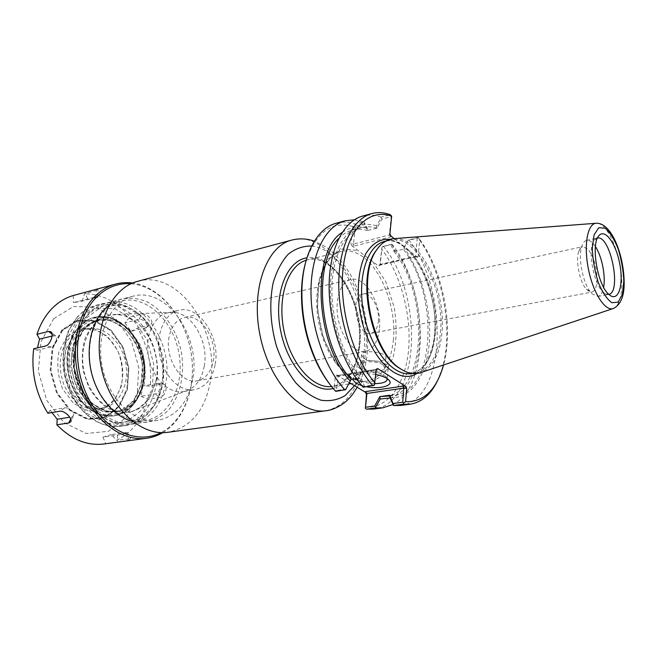 <?xml version="1.0" encoding="UTF-8"?>
<svg xmlns="http://www.w3.org/2000/svg" width="657" height="657" viewBox="0 0 657 657"><rect width="100%" height="100%" fill="white"/><g stroke="black" fill="none" stroke-linecap="round" stroke-linejoin="round"><path stroke-width="0.49" stroke-dasharray="3.29 2.46" d="M137.707 281.319C179.024 269.156 220.497 331.054 210.24 382.243C204.77 410.724 190.711 427.403 168.077 432.265M390.981 236.027L390.611 236.865L353.68 246.153L351.947 245.866L378.473 265.945L380.222 264.525L382.054 246.818L390.743 244.683L394.028 251.36L394.726 250.046L391.827 244.149L390.743 244.683M165.564 384.263C160.735 406.97 149.032 420.349 130.456 424.397C107.485 428.216 81.197 404.843 74.832 372.494C68.188 340.203 83.398 308.478 106.056 303.115C140.27 293.268 174.663 342.88 165.564 384.263M163.018 383.86L163.363 358.755L155.643 334.561L141.132 315.532L122.235 305.267L102.352 306.17L85.426 318.719L75.235 340.876L74.307 368.134L83.02 394.463L99.338 414L119.5 422.763L139.161 419.478L154.535 405.468L163.018 383.86M192.673 379.475C188.017 402.651 176.462 416.275 158.008 420.34C135.178 424.151 108.832 400.113 102.303 366.967C95.503 333.879 110.507 301.522 133.034 296.208C167.034 286.411 201.461 337.279 192.673 379.475M156.087 380.469C160.275 359.527 151.742 334.208 136.188 322.119L124.838 315.828C116.724 313.857 108.89 314.539 101.35 317.873C94.353 322.751 88.884 329.765 84.934 338.938C82.166 348.998 81.575 359.625 83.16 370.819L88.424 386.488C93.779 395.949 100.373 403.299 108.216 408.547C116.388 412.235 124.436 413.204 132.369 411.471C139.826 408.211 146.002 402.79 150.896 395.227L156.087 380.469M378.358 321.421C380.033 308.314 370.893 291.872 362.943 294.098C348.982 295.97 357.244 337.049 370.852 333.378C374.999 332.286 377.504 328.303 378.358 321.421M379.376 329.313C377.816 342.075 373.11 349.458 365.276 351.462C354.837 353.507 342.083 338.823 338.273 319.499C334.314 300.2 340.392 281.722 350.805 279.57C365.662 275.365 382.423 305.365 379.376 329.313M169.128 336.844C164.365 358.41 181.521 384.673 197.157 380.822C205.723 378.777 211.119 372.034 213.344 360.603C217.639 339.127 200.615 313.06 184.42 317.512C176.585 319.639 171.493 326.077 169.128 336.844M156.276 380.255C160.431 359.469 151.956 334.323 136.516 322.324C129.905 317.117 122.867 314.498 115.41 314.473C94.222 314.153 77.871 341.624 83.907 370.671C89.574 399.785 115.271 418.796 134.693 410.313C141.559 407.406 147.037 402.265 151.118 394.906L156.276 380.255M204.253 366.212C209.115 341.681 191.614 311.492 172.118 312.338L167.732 312.863C153.541 315.951 144.359 336.614 148.687 357.638C152.826 378.703 169.284 394.208 183.566 391.564L187.812 390.348C196.492 386.357 201.97 378.309 204.253 366.212M215.209 364.183C220.571 337.255 199.178 304.593 178.679 310.293C164.529 313.364 155.422 334.183 159.791 355.404C163.971 376.666 180.42 392.336 194.653 389.7C205.567 387.137 212.416 378.629 215.209 364.183M364.356 223.733L364.364 222.304L367.214 228.283L367.575 230.492L364.356 223.733L355.552 226.074L353.474 244.059L389.371 234.976L391.219 216.605L381.972 219.06L376.962 228.135L367.575 230.492M351.947 245.866L350.871 243.624L352.875 226.493L354.731 225.367L355.552 226.074M354.731 225.367L355.166 224.062L363.863 221.738L364.364 222.304M376.97 228.053L376.601 225.827L381.019 217.869L381.972 219.06M376.962 228.135C371.813 226.517 366.795 226.328 361.908 227.577C345.097 231.872 332.417 255.877 331.933 288.382C331.432 320.838 343.578 357.687 361.046 377.841L364.495 386.291L374.301 384.821L375.763 370.302L338.166 376.321L336.524 390.488L345.828 389.092L351.15 379.483M376.601 225.827C355.774 219.044 335.817 237.982 331.358 273.797C326.775 309.488 339.554 355.823 360.217 379.59L361.038 377.931M394.028 251.36L403.283 249.217L408.128 240.405L417.244 238.163L415.659 256.123L380.239 264.41L379.738 265.642L378.473 265.945M385.905 396.483C426.516 392.073 429.579 295.765 394.019 251.442M390.086 397.986C428.569 387.679 429.489 294.016 394.726 250.046M408.128 240.405L403.291 249.134M417.244 238.163L417.811 237.612L408.243 240.101M345.615 389.642L345.828 389.092M367.214 228.283C358.213 225.556 349.844 226.969 342.108 232.504M367.567 230.582C362.393 228.981 357.342 228.817 352.423 230.073C347.454 231.387 342.897 234.179 338.757 238.458M356.324 378.58L361.046 377.841M364.495 386.291L363.264 387.006L360.217 379.59M400.688 405.459C446.67 400.507 449.109 289.992 408.818 239.83M389.946 397.649C411.118 399.275 426.73 375.476 429.251 343.061C431.772 310.58 421.638 271.99 403.981 247.812M338.733 375.492L338.166 376.321L335.407 375.886L336.458 375.016L338.733 375.492L376.289 369.456M376.297 369.382L375.763 370.302L376.297 369.308M336.524 390.488L335.497 390.981L333.871 389.075L335.407 375.886M390.611 236.865L389.371 234.976L389.913 233.711M353.68 246.153L353.474 244.059L350.871 243.624M391.457 215.595L391.219 216.605M378.802 265.198L415.438 256.879L415.659 256.123L418.23 256.55L419.724 239.444L418.172 237.76M416.834 373.48C427.116 366.483 433.103 353.22 434.803 333.674C437.291 304.29 426.064 267.834 408.753 250.333L416.99 256.961L418.23 256.55M382.054 246.818L379.754 265.527M374.769 383.606C368.158 383.392 362.795 382.136 358.681 379.845C356.381 378.416 355.478 376.987 355.995 375.558L357.769 373.792C363.822 369.858 384.444 372.798 386.817 377.931L387.072 378.481M361.802 385.651L366.516 386.776M375.771 374.547C366.614 373.119 359.584 373.57 354.681 375.919L352.398 379.188M359.896 368.503C367.164 373.406 386.792 373.488 388.147 368.544C391.769 361.572 359.215 356.923 357.236 364.126C356.718 365.588 357.605 367.049 359.896 368.503M349.458 382.686L336.901 375.196M363.617 358.172C369.308 362.114 384.78 362.122 385.84 358.147C388.698 352.522 363.132 348.867 361.547 354.673L363.617 358.172M382.908 364.75C377.266 360.783 361.449 360.726 360.479 364.627L362.565 368.068C368.29 371.944 383.819 372.01 384.879 368.109L382.908 364.75M352.875 226.493C331.325 220.58 315.557 232.611 305.562 262.586M330.11 384.624L333.871 389.075M336.351 223.199C342.469 221.59 348.744 221.877 355.166 224.062M365.111 407.151C388.386 408.966 405.681 383.589 408.621 349.253C411.578 314.834 400.696 274.1 381.479 248.806M391.827 244.149L381.947 246.671M408.753 250.333L399.579 242.95L389.847 239.329M394.192 238.614L399.579 242.95M419.724 239.444C443.253 271.218 454.003 327.671 443.532 364.988M403.439 370.54C407.882 372.659 412.161 373.406 416.275 372.782C430.228 369.234 438.318 355.503 440.551 331.596C444.888 287.914 415.618 232.619 389.601 240.191C385.56 241.201 381.906 243.55 378.629 247.221M383.269 246.12C424.003 295.149 420.628 403.998 373.743 409.048M381.019 217.869L381.076 217.147L390.209 214.708M381.076 217.147C374.753 214.855 368.585 214.502 362.582 216.079M354.263 219.832L363.863 221.738M391.843 244.01C428.372 289.129 430.811 385.519 392.902 404.548M437.529 380.699L441.816 369.595C453.979 331.235 442.917 270.832 417.811 237.612M394.405 238.606C420.037 236.783 446.037 289.942 442.054 331.678C440.165 353.269 433.25 366.836 421.326 372.379M597.057 278.962C596.852 286.748 595.119 291.133 591.85 292.11L586.397 289.277C579.729 282.182 575.368 260.533 578.776 251.409C579.72 248.65 581.034 247.081 582.718 246.687L587.769 248.962C593.534 256.156 596.63 266.159 597.057 278.962M595.431 246.597C592.376 241.981 589.436 239.904 586.611 240.388C584.574 240.864 582.989 242.778 581.847 246.137C577.659 257.347 583.071 284.235 591.267 292.956L592.244 293.991L597.878 296.414C600.679 295.765 602.584 292.718 603.611 287.273M597.484 238.015L594.322 240.109C587.235 247.976 593.082 283.266 602.97 291.995L605.097 293.687L608.825 294.393M389.576 395.243L395.613 395.12C435.944 390.743 438.704 293.901 403.283 249.217M93.877 297.473L73.428 302.59L82.174 301.185L97.794 296.972L98.033 289.885C97.359 289.351 94.025 289.901 88.005 291.536M82.174 301.185L84.564 293.794L98.033 289.885M73.28 295.519L73.428 302.59M124.945 322.768L130.948 331.309L145.87 327.81C149.64 325.954 143.357 318.177 139.087 319.442L124.945 322.768L129.946 317.035C117.028 301.694 101.901 293.942 84.564 293.794M130.948 331.309L137.633 328.057L150.207 325.026C155.438 322.332 147.168 312.42 141.51 314.276L129.946 317.035M142.881 385.946L141.009 396.294L155.323 393.863C159.832 393.354 162.222 383.425 157.869 383.36L142.881 385.946L150.297 386.07C152.063 365.366 147.841 346.025 137.633 328.057M141.009 396.294L147.932 399.39L159.643 397.444C165.704 396.943 168.972 384.164 162.903 383.959L150.297 386.07M111.394 434.548L102.935 437.127L117.455 435.098C122.9 434.113 126.226 433.218 127.433 432.429L111.394 434.548L116.65 440.289C132.205 432.536 142.635 418.903 147.932 399.39M102.935 437.127L105.769 443.697L117.677 442.104C122.177 441.668 131.868 439.582 130.595 438.736L116.65 440.289M52.075 336.064L55.623 335.908C57.57 340.112 56.149 343.783 51.377 346.912L37.03 350.197L37.498 347.865M33.679 348.752L37.03 350.197M162.829 432.635C186.268 418.673 197.248 382.908 190.423 349.237C183.697 315.549 159.741 286.813 132.722 283.011M103.88 443.992L105.769 443.697M51.936 412.563L50.261 410.305L64.772 407.825C68.468 406.946 75.103 413.294 73.256 415.922L69.741 417.203M50.261 410.305L47.879 413.253M53.767 318.629L40.997 341.656L38.336 371.008L46.631 400.154L63.934 422.533L86.174 433.48L108.479 431.321L126.481 417.269L137.116 394.578L138.816 367.616L131.482 341.106L116.322 319.622L95.799 307.156L73.494 306.532L53.767 318.629M73.28 336.942L66.488 348.604C61.191 366.713 64.493 383.097 76.384 397.756C84.367 406.075 93.056 409.566 102.451 408.235C119.475 405.484 130.045 383.524 125.618 362.278C121.479 340.975 103.248 324.813 86.478 328.853C81.476 330.069 77.074 332.762 73.28 336.942M83.111 315.434C68.336 331.522 64.394 362.385 74.561 387.638C84.646 412.941 106.845 428.405 126.259 425.383C138.405 423.264 147.924 416.226 154.822 404.277C170.91 377.052 161.679 331.136 136.311 312.256C125.323 303.895 113.825 301.087 101.802 303.83C94.78 305.653 88.547 309.521 83.111 315.434M131.072 283.742C158.592 285.943 183.648 314.9 190.473 349.228C197.453 383.524 185.545 419.922 161.014 432.602M132.533 421.441L145.706 422.385C154.206 420.595 161.762 416.538 168.373 410.206C180.486 395.957 185.192 373.291 181.151 351.109C176.298 329.083 163.191 309.997 146.511 301.547C137.97 298.262 129.429 297.44 120.896 299.083L109.111 305.045M103.018 312.379C108.265 306.54 114.302 302.754 121.11 300.996C145.723 294.738 172.389 319.581 178.605 351.618C185.258 383.565 170.278 416.784 145.164 420.537C126.44 423.478 104.939 408.227 95.093 383.335C85.164 358.492 88.826 328.155 103.018 312.379M86.601 316.46C72.336 332.081 68.574 362.007 78.429 386.464C88.219 410.986 109.703 425.966 128.493 423.018C140.187 420.956 149.361 414.156 156.013 402.618C171.617 376.231 162.64 331.621 138.052 313.323C127.45 305.25 116.363 302.532 104.775 305.152C97.942 306.918 91.881 310.679 86.601 316.46M69.437 337.838C59.335 350.805 57.52 366.507 63.992 384.928C72.352 402.166 83.874 410.149 98.566 408.876C115.599 406.125 126.193 384.23 121.783 363.05C117.66 341.812 99.429 325.716 82.651 329.765C77.641 330.98 73.239 333.666 69.437 337.838M67.022 336.606L58.974 351.552C56.617 364.126 57.841 376.609 62.645 389.01L73.641 403.472L87.907 410.789L102.418 409.705L114.326 400.77L121.463 385.963C123.401 374.047 122.177 362.27 117.792 350.633L107.707 336.548L94.165 328.59L79.653 328.492L67.022 336.606M62.505 330.487L52.872 348.202L50.926 370.581L57.225 392.779L70.34 409.943L87.315 418.525L104.496 417.121L118.515 406.453L126.875 388.944L128.263 367.977L122.53 347.339L110.68 330.701L94.731 321.216L77.542 320.977L62.505 330.487M62.538 330.077L52.823 347.947L50.852 370.532L57.208 392.935L70.447 410.255L87.57 418.911L104.898 417.482L119.024 406.716L127.45 389.051L128.846 367.912L123.073 347.093L111.123 330.315L95.035 320.747L77.707 320.493L62.538 330.077M62.013 329.806L52.199 347.824L50.211 370.605L56.617 393.198L69.979 410.658L87.25 419.388L104.726 417.934L118.974 407.077L127.466 389.264L128.871 367.953L123.048 346.978L111.008 330.06L94.789 320.411L77.312 320.148L62.013 329.806M311.64 246.055C343.496 248.921 371.402 306.162 365.694 351.684C364.233 365.292 360.496 376.625 354.493 385.692M326.003 410.724C347.118 405.804 359.65 387.531 363.608 355.913C371.156 299.305 330.389 228.702 291.675 240.109M333.198 388.476C347.676 383.754 356.349 370.096 359.198 347.496C364.857 305.193 335.53 252.272 306.918 257.848M372.667 261.543L385.782 281.754L394.208 307.18C397.083 325.535 396.664 342.486 392.943 358.032L383.171 375.525L368.733 383.162L351.897 378.974L335.678 363.017L323.301 337.846L317.364 308.297L319.064 280.309L327.859 259.343L341.771 248.995L358.04 250.481M393.338 340.392C397.099 305.94 379.155 262.414 356.25 253.044C351.117 250.818 346.108 250.292 341.221 251.467C322.842 255.557 311.771 288.513 318.908 323.392C325.815 358.32 348.768 384.427 367.296 381.085C381.98 377.471 390.66 363.904 393.338 340.392M306.195 260.254L307.287 259.95C335.226 251.886 365.407 304.331 359.716 346.411C356.743 369.431 347.75 382.752 332.729 386.39L331.604 386.538M415.273 256.673L416.99 256.961M435.558 332.483C433.283 356.324 425.136 370.022 411.118 373.57C415.413 372.872 419.281 370.647 422.722 366.902C425.202 365.538 433.99 349.458 434.499 333.066C439.147 289.088 408.826 233.72 384.542 241.456C410.666 233.851 439.985 288.94 435.558 332.483M612.948 308.634L613.613 308.412C618.91 305.677 621.637 297.481 621.785 283.832C622.195 257.273 607.922 222.255 596.474 223.24L595.776 223.298M96.341 297.457L96.144 290.673M87.611 298.845L84.876 292.39M145.098 328.106L149.205 325.42M139.087 319.442L141.51 314.276M155.323 393.863L159.643 397.444M157.154 383.401L161.975 384.008M117.455 435.098L117.677 442.104M125.898 432.503L128.534 438.679M53.858 335.637L52.1 334.208M51.377 346.912L45.423 346.042M64.772 407.825L59.771 411.241M71.72 416.883L70.701 418.994M78.725 327.03C66.677 340.269 63.589 365.276 71.933 385.602C80.203 405.985 98.369 418.419 114.343 415.791C135.465 412.514 148.383 385.166 142.898 358.804C137.765 332.368 115.271 312.141 94.518 317.29C88.555 318.776 83.291 322.029 78.725 327.03M78.561 327.145L89.081 319.269C97.129 316.485 105.334 316.469 113.702 319.195C121.742 323.425 128.69 329.715 134.545 338.076C139.481 347.274 142.569 357.194 143.809 367.83C143.867 378.44 141.961 388.205 138.085 397.124C133.157 405.114 126.842 410.904 119.139 414.485C110.926 416.481 102.558 415.643 94.033 411.972L82.486 402.823C68.369 387.819 62.941 360.865 70.168 341.566C72.204 335.932 75.005 331.128 78.561 327.145M79.086 326.948C83.653 321.938 88.917 318.686 94.879 317.2C115.632 312.05 138.126 332.286 143.259 358.73C148.753 385.101 135.827 412.456 114.704 415.733C98.739 418.353 80.573 405.919 72.295 385.536C63.959 365.193 67.047 340.186 79.086 326.948M79.858 327.334L70.521 344.876L68.689 367.058L74.906 389.092L87.767 406.157L104.356 414.731L121.126 413.393L134.767 402.864L142.881 385.528L144.162 364.734L138.504 344.235L126.883 327.695L111.271 318.243L94.493 317.955L79.858 327.334M81.279 329.297L95.166 320.361L111.099 320.591L125.955 329.559C134.398 339.332 139.884 351.076 142.413 364.783L141.181 384.567L133.453 401.049L120.461 411.027L104.537 412.251L88.794 404.088L76.614 387.893L70.726 367L72.442 345.952L81.279 329.297M82.051 329.691C70.931 342.001 68.139 365.177 75.884 383.984C85.426 403.948 98.525 413.245 115.189 411.873C134.66 408.802 146.61 383.507 141.518 359.075C136.763 334.577 115.969 315.877 96.817 320.575C91.233 321.955 86.313 324.993 82.051 329.691M84.293 329.157C88.547 324.451 93.466 321.413 99.051 320.033C118.194 315.335 138.988 334.085 143.752 358.632C148.852 383.105 136.919 408.44 117.455 411.512C100.8 412.875 87.701 403.554 78.142 383.557C70.398 364.701 73.182 341.492 84.293 329.157M77.764 316.773C62.973 332.803 58.999 363.535 69.141 388.657C79.201 413.836 101.4 429.202 120.831 426.188C146.971 422.328 162.731 388.542 155.98 356.168C149.689 323.704 122.087 298.639 96.489 305.193C89.451 307.016 83.217 310.876 77.764 316.773M77.542 319.179L95.035 308.158L114.95 308.691L133.379 320.049L147.061 339.694L153.738 363.937L152.284 388.542L142.799 409.155L126.711 421.802L106.812 423.568L86.995 413.458L71.564 393.075L64.099 366.647L66.324 340.071L77.542 319.179M84.351 328.566L75.522 345.262L73.822 366.36L79.719 387.31L91.914 403.554L107.649 411.75L123.565 410.526L136.541 400.532L144.261 384.017C146.306 370.745 144.918 357.613 140.081 344.629L129.002 328.861L114.154 319.86L98.23 319.614L84.351 328.566M357.211 387.31C362.467 377.718 365.768 366.631 367.107 354.049C369.415 328.541 364.857 303.895 353.433 280.12C346.198 265.182 332.499 250.859 325.322 246.63L314.358 241.176M348.768 383.934L332.729 386.39C347.052 383.056 355.757 369.883 358.837 346.888C364.684 304.446 333.772 251.803 307.287 259.95L341.221 251.467C323.942 255.047 312.609 287.889 319.86 323.203C326.825 358.566 349.976 384.468 367.296 381.085L350.978 383.589M133.034 296.208L106.056 303.115M158.008 420.34L130.456 424.397M350.805 279.57L184.42 317.512M365.276 351.462L197.157 380.822M172.118 312.338L115.41 314.473M187.812 390.348L134.693 410.313M183.566 391.564L194.653 389.7M167.732 312.863L178.679 310.293M336.458 375.016L338.593 375.361M376.724 369.218L338.544 375.361M375.796 370.121L376.33 369.127M379.738 265.642L380.222 264.525M415.438 256.879L379.524 265.264M415.405 256.871L417.499 257.224M357.769 373.792L354.681 375.919M386.817 377.931L387.852 379.032M357.236 364.126L355.995 375.558M388.147 368.544L387.162 378.818M361.547 354.673L360.479 364.627M385.84 358.147L384.879 368.109M412.054 373.431L416.275 372.782M385.454 241.226L389.601 240.191M442.703 367.887L441.816 369.595M370.852 333.378L591.85 292.11M362.943 294.098L582.718 246.687M586.397 289.277L591.267 292.956M578.776 251.409L581.847 246.137M605.097 293.687L610.682 295.79M594.322 240.109L598.658 236.011M597.878 296.414L608.53 294.459M586.611 240.388L597.188 238.072M389.667 395.957L395.613 395.12M352.423 230.073L361.908 227.577M145.87 327.81L150.215 325.026M157.869 383.36L162.903 383.959M127.433 432.429L130.595 438.736M55.623 335.908L50.885 331.728M73.256 415.922L70.742 421.802M66.488 348.604L70.168 341.566C72.204 335.916 75.021 331.095 78.602 327.096C83.201 322.061 88.506 318.793 94.518 317.29L94.879 317.2C111.608 313.126 129.996 325.1 138.791 344.391L143.973 361.835C144.983 371.977 144.154 381.684 141.493 390.956C137.798 399.546 132.624 406.379 125.963 411.471L114.343 415.791C102.878 417.343 92.259 413.015 82.486 402.823L76.384 397.756M115.189 411.873C134.471 408.859 146.454 383.614 141.354 359.108C136.582 334.544 115.772 315.894 96.817 320.575L99.051 320.033C93.524 321.396 88.646 324.41 84.416 329.091C76.623 338.601 72.952 353.712 74.052 366.335C75.185 376.1 78.232 384.961 83.176 392.935C92.974 406.823 104.397 413.015 117.455 411.512L115.189 411.873M126.259 425.383L120.831 426.188C103.289 427.962 88.087 419.79 75.243 401.657C68.73 391.276 64.698 379.721 63.162 366.992C62.431 354.977 64.115 343.061 68.213 331.243L77.304 317.019C82.856 311.016 89.245 307.074 96.489 305.193L101.802 303.83M128.493 423.018L145.164 420.537M104.775 305.152L121.11 300.996M138.052 313.323L136.311 312.256M156.013 402.618L154.822 404.277M98.566 408.876L102.451 408.235M82.651 329.765L86.478 328.853"/><path stroke-width="0.99" d="M326.003 410.724L168.077 432.265C140.836 436.568 109.161 407.48 101.211 367.189C92.957 326.964 110.926 287.889 137.707 281.319L291.675 240.109C266.528 246.096 250.637 289.367 260.016 335.242C269.107 381.167 300.495 414.928 326.003 410.724C333.699 410.157 343.332 404.211 346.929 400.581L349.77 397.723C350.887 396.294 351.495 396.483 357.211 387.31M389.56 395.342L389.946 397.649L393.592 405.517L403.143 404.244L403.644 403.012L405.583 401.682L406.732 388.525L405.656 386.3L403.833 386.012L402.757 402.224L393.091 403.529L389.576 395.243L379.82 396.623L389.667 395.957M379.82 396.623L374.687 406.018L375.664 407.25L380.189 399.013L379.812 396.713M380.189 399.013L390.086 397.986M338.757 238.458C312.42 262.094 319.08 345.336 351.158 379.385L345.615 389.642L335.752 391.375C328.615 383.614 322.324 373.964 316.896 362.426C306.203 338.823 301.226 314.071 301.957 288.168C303.181 253.347 317.742 227.823 336.351 223.199L345.155 220.809L354.263 219.832M342.108 232.504C310.966 251.229 315.015 343.677 350.321 381.126M351.158 379.385L356.324 378.58M405.656 386.3L377.742 368.618L376.33 369.127L374.424 385.15L363.214 387.269C343.184 365.07 328.861 323.129 329.124 285.885C329.354 248.601 343.636 221.048 362.582 216.079L371.829 213.574C353.023 218.494 338.889 246.178 338.757 283.701C338.585 321.183 352.949 363.436 372.905 385.815M374.687 406.018L365.497 407.258L366.918 393.461L404.006 388.098L406.732 388.525M403.833 386.012L365.678 391.588L365.358 392.172L366.434 394.331L365.497 407.258M365.267 408.169L366.524 409.139L375.607 407.923L375.664 407.25M393.067 404.917L393.091 403.529M403.644 403.012L402.757 402.224M393.592 405.517L400.688 405.459L410.182 404.195C421.778 402.289 430.893 394.455 437.529 380.699M365.678 391.588L366.918 393.461L366.434 394.331M376.289 369.456L377.381 369.283L376.297 369.382M371.829 213.574C377.791 212.006 383.918 212.383 390.209 214.708L391.671 216.186L389.913 233.711L390.981 236.027L394.192 238.614M387.072 378.481L387.047 379.984C385.675 382.374 381.586 383.581 374.769 383.606M352.398 379.188L355.823 383.138L361.802 385.651M366.516 386.776C379.327 389.338 393.05 385.988 389.626 380.896C387.696 378.112 383.08 375.993 375.771 374.547M365.358 392.172L349.458 382.686M305.562 262.586C303.296 270.709 301.965 279.611 301.563 289.294C300.849 314.498 305.694 338.577 316.099 361.539C320.214 370.318 324.887 378.013 330.11 384.624M374.942 382.859C352.554 357.293 338.396 306.318 343.233 267.317C347.923 228.168 369.448 208.113 391.671 216.186M443.532 364.988L442.703 367.887C435.369 390.94 422.993 402.199 405.583 401.682M378.629 247.221L375.64 251.196C356.184 277.492 371.041 351.306 399.144 368.035L403.439 370.54M392.902 404.548L382.785 407.841L373.743 409.048L366.524 409.139M344.958 389.995C324.821 368.142 310.547 326.792 310.991 290.008C311.402 253.175 325.962 225.844 345.155 220.809M382.785 407.841L375.607 407.923M403.143 404.244L410.182 404.195M612.948 308.634L421.326 372.379C414.739 374.835 407.71 373.57 400.236 368.585C371.805 351.667 356.751 276.86 376.428 250.26C381.397 242.778 387.392 238.893 394.405 238.606L595.776 223.298M603.611 287.273C605.82 275.915 601.853 256.222 595.431 246.597M608.325 293.909C597.377 284.202 590.824 244.691 598.658 236.011C604.53 227.905 615.617 242.696 619.559 262.907C623.739 283.068 619.239 300.988 610.682 295.79L608.325 293.909M608.825 294.393C621.883 292.094 610.419 235.083 597.484 238.015M97.794 296.972L93.877 297.473M132.722 283.011C126.924 282.223 121.225 282.576 115.607 284.07L73.28 295.519C65.174 297.867 57.923 302.376 51.509 309.061C45.128 315.828 40.282 324.238 36.964 334.298L48.675 331.44L50.885 331.728C54.276 333.584 50.244 345.212 45.423 346.042L33.679 348.752C30.953 372.01 35.683 393.51 47.879 413.253L59.771 411.241C64.476 410.182 72.927 418.854 70.734 421.802L68.788 422.952L56.88 424.816C71.441 439.582 87.11 445.972 103.88 443.992L146.626 438.268C152.383 437.48 157.787 435.599 162.829 432.635M37.498 347.865L39.543 339.053L52.075 336.064M39.543 339.053L36.964 334.298M115.607 284.07C107.296 286.329 99.88 290.985 93.351 298.04C74.873 317.972 69.691 357.145 82.347 389.478C94.904 421.884 122.613 441.726 146.626 438.268M69.741 417.203L57.192 419.24L51.936 412.563M56.88 424.816L57.192 419.24M161.014 432.602C137.65 444.961 105.161 431.123 88.325 398.076C71.301 365.185 74.783 320.476 94.961 298.845C105.391 287.84 117.422 282.806 131.072 283.742M109.111 305.045L103.231 310.523C90.444 324.829 85.624 350.715 91.939 374.424C98.254 398.15 114.893 416.94 132.533 421.441M354.493 385.692L345.114 395.596C337.764 399.973 329.748 401.517 321.059 400.212C312.239 397.157 303.731 391.26 295.551 382.514C287.865 372.297 281.525 360.258 276.531 346.395C270.282 324.098 269.148 302.943 273.123 282.945C276.671 270.988 281.713 261.396 288.267 254.169C295.436 248.584 303.23 245.874 311.64 246.055M306.918 257.848C286.485 260.509 273.238 294.64 280.711 331.079C287.906 367.567 313.323 393.921 333.198 388.476M331.604 386.538C312.847 388.87 290.501 363.715 283.914 330.43C277.114 297.186 287.996 265.346 306.195 260.254M377.381 369.283L377.742 368.618M412.054 373.431L411.118 373.57C393.387 376.814 370.991 349.992 363.929 314.333C356.652 278.716 366.935 245.316 384.542 241.456L385.454 241.226M389.847 239.329C380.419 238.565 372.486 243.238 366.039 253.356C358.328 267.908 356.119 291.297 360.578 315.007C368.988 357.769 398.109 385.938 416.834 373.48M623.83 281.196L622.36 294.435L618.114 302.179L611.839 302.721C606.978 299.222 602.436 292.406 598.223 282.28C594.684 270.922 592.704 259.572 592.286 248.223L594.1 234.828L598.732 227.749L605.154 228.193C609.918 232.233 614.254 239.14 618.163 248.921C621.44 259.646 623.329 270.405 623.83 281.196M596.474 223.24C587.613 223.035 583.473 244.864 588.434 269.165C593.255 293.498 605.516 312.026 613.613 308.412C620.89 304.495 624.396 295.781 624.15 282.264C623.961 256.526 612.324 223.035 596.474 223.24M52.1 334.208L48.675 331.44M70.701 418.994L68.788 422.952M314.358 241.176C306.934 238.548 299.37 238.187 291.675 240.109M350.978 383.589L348.768 383.934M387.852 379.032L389.626 380.896M387.162 378.818L387.047 379.984M316.099 361.539L316.896 362.426M301.563 289.294L301.957 288.168M399.144 368.035L400.236 368.585M375.64 251.196L376.428 250.26"/></g></svg>
